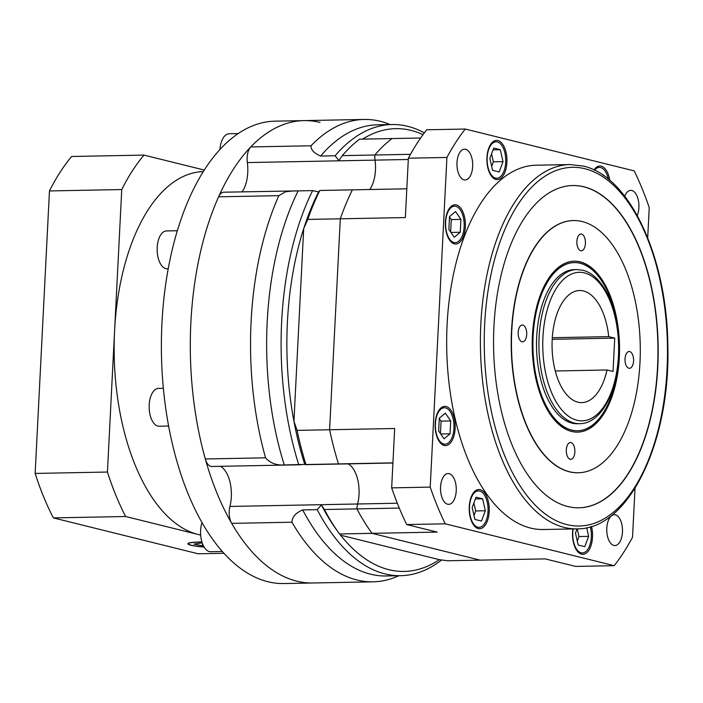 <?xml version="1.0" encoding="UTF-8"?>
<svg xmlns="http://www.w3.org/2000/svg" width="703" height="703" viewBox="0 0 703 703"><rect width="100%" height="100%" fill="white"/><g stroke="black" fill="none" stroke-linecap="round" stroke-linejoin="round"><path stroke-width="1.05" d="M201.954 542.092A21.863 2.548 -177.1 0 0 188.395 543.77A21.863 2.548 -177.1 0 0 191.436 545.229A21.863 2.548 -177.1 0 0 204.072 547.013M201.937 542.022A22.426 2.619 -177.1 0 0 187.842 543.735A22.426 2.619 -177.1 0 0 190.952 545.247A22.426 2.619 -177.1 0 0 204.107 547.083M222.324 551.486L210.601 551.714A18.919 9.657 -91.1 0 1 209.292 551.565A18.919 9.657 -91.1 0 1 201.981 522.531M168.623 426.053L159.186 426.229A18.919 9.657 -91.1 0 1 157.867 426.08A18.919 9.657 -91.1 0 1 149.159 406.211A18.919 9.657 -91.1 0 1 158.456 388.399L163.368 388.302M168.219 268.757L167.156 268.774A18.919 9.657 -91.1 0 1 165.846 268.625A18.919 9.657 -91.1 0 1 157.138 248.757A18.919 9.657 -91.1 0 1 166.435 230.944L177.349 230.733M200.68 535.027A182.182 93.016 -91.1 0 1 198.053 534.456L125.661 516.512A231.234 118.051 -91.1 0 1 107.436 472.038L121.751 189.546A231.234 118.051 -91.1 0 1 143.974 155.099L204.292 170.047M296.789 581.161A231.234 118.051 88.9 0 0 312.844 582.989L283.933 583.552A231.234 118.051 -91.1 0 1 267.869 581.715A231.234 118.051 -91.1 0 1 161.426 338.89A231.234 118.051 -91.1 0 1 275.049 121.162L303.968 120.608A231.234 118.051 88.9 0 0 190.346 338.336A231.234 118.051 88.9 0 0 296.789 581.161M320.023 122.436A231.234 118.051 88.9 0 0 303.968 120.608A231.234 118.051 88.9 0 0 250.769 146.936L311.007 145.776A231.234 118.051 -91.1 0 1 364.207 119.448A231.234 118.051 -91.1 0 1 380.261 121.285A231.234 118.051 -91.1 0 1 389.822 124.422L390.147 124.563M202.192 542.839L194.072 544.087L203.606 546.187M202.429 543.516L202.297 546.126M219.925 149.546A18.919 9.657 -91.1 0 1 229.134 133.746L238.212 133.57M223.932 553.287L198.149 553.779L53.375 517.9A231.234 118.051 -91.1 0 1 35.15 473.427L49.465 190.935A231.234 118.051 -91.1 0 1 71.68 156.488L143.974 155.099M200.68 535.106L198.053 534.456A182.182 93.016 -91.1 0 1 114.589 330.797A182.182 93.016 -91.1 0 1 203.299 171.602M53.375 517.9L125.661 516.512M49.465 190.935L121.751 189.546M35.15 473.427L107.436 472.038M242.131 191.849A28.032 14.306 88.9 0 0 247.342 162.578L375.05 160.126A28.032 14.306 88.9 0 1 369.76 189.511A28.032 14.306 88.9 0 0 375.05 160.126A14.016 7.153 -91.1 0 1 374.848 155.003L342.326 155.627L338.864 160.486L335.094 155.767L320.621 156.04A225.628 115.195 88.9 0 1 377.555 124.8L392.019 124.528A225.628 115.195 88.9 0 0 335.094 155.767M300.972 464.771L211.823 466.484A14.016 7.153 -91.1 0 1 210.847 466.379A14.016 7.153 -91.1 0 1 205.311 458.971L265.549 457.811C270.18 463.092 276.42 465.474 284.267 464.947L304.794 464.428A221.427 113.051 88.9 0 1 293.933 421.282L303.687 228.668A221.427 113.051 88.9 0 0 293.933 421.282L297.079 430.377A225.628 115.195 88.9 0 0 305.963 464.534L304.794 464.428L305.937 464.551M305.603 464.683L339.531 464.033A14.016 7.153 -91.1 0 1 338.556 463.918A14.016 7.153 -91.1 0 1 338.495 463.901L305.963 464.534M423.03 134.633A221.427 113.051 88.9 0 0 411.097 130.415A221.427 113.051 88.9 0 0 362.599 139.132M424.331 132.867A225.628 115.195 88.9 0 0 407.696 126.312A225.628 115.195 88.9 0 0 392.019 124.528M311.007 145.776C310.831 149.792 314.03 153.21 320.621 156.04M439.331 559.667L340.612 535.203A221.427 113.051 88.9 0 0 439.331 559.667L447.635 560.757L480.167 560.133L372.063 533.34L437.125 532.092L406.703 524.552L445.254 523.814L614.202 565.678A259.266 132.366 88.9 0 0 632.533 537.259L635.02 488.295M284.267 464.947A225.628 115.195 88.9 0 1 298.151 190.882L312.615 190.61L318.6 191.901L319.847 190.469A225.628 115.195 88.9 0 0 307.765 219.433L405.359 217.561L408.364 158.193L446.915 157.454L430.218 487.117A259.266 132.366 88.9 0 0 445.254 523.814M318.6 191.901A221.427 113.051 88.9 0 0 303.687 228.668L307.765 219.433M319.847 190.469L352.379 189.845A225.628 115.195 88.9 0 0 340.296 218.809L329.61 429.753A225.628 115.195 88.9 0 0 338.495 463.901A14.016 7.153 -91.1 0 0 338.556 463.918A14.016 7.153 -91.1 0 0 339.531 464.033L392.924 463.005M420.631 138.016L359.532 139.185A225.628 115.195 88.9 0 0 342.326 155.627M410.49 154.317L374.848 155.003A225.628 115.195 88.9 0 1 392.063 138.561A225.628 115.195 88.9 0 0 374.848 155.003A14.016 7.153 -91.1 0 0 375.05 160.126L408.302 159.484M317.167 509.649A225.628 115.195 88.9 0 0 400.692 575.695L386.219 575.977A225.628 115.195 88.9 0 1 302.694 509.93L317.167 509.649L321.412 504.982L324.399 509.517A225.628 115.195 88.9 0 0 338.688 532.804A225.628 115.195 88.9 0 0 339.531 533.964L372.063 533.34A225.628 115.195 88.9 0 1 356.922 508.893A14.016 7.153 -91.1 0 1 357.634 503.989A28.032 14.306 88.9 0 0 348.117 463.866A28.032 14.306 88.9 0 1 357.634 503.989L397.318 503.225M321.412 504.982A221.427 113.051 88.9 0 0 336.28 529.464L338.688 532.804M340.612 535.203L339.531 533.964M324.399 509.517L356.922 508.893A225.628 115.195 88.9 0 0 372.063 533.34L480.167 560.133L545.229 558.885L575.652 566.425L614.202 565.678M298.151 190.882L223.765 192.2A14.016 7.153 -91.1 0 0 218.589 196.822A231.234 118.051 88.9 0 0 205.311 458.971M265.549 457.811A231.234 118.051 -91.1 0 1 278.827 195.662L285.611 191.743L294.118 190.847M312.615 190.61A225.628 115.195 88.9 0 0 298.731 464.665M430.218 487.117L391.668 487.864L394.673 428.496L297.079 430.377M220.408 466.326A28.032 14.306 88.9 0 1 229.925 506.441A14.016 7.153 -91.1 0 0 231.7 523.375A231.234 118.051 88.9 0 0 312.844 582.989L373.091 581.838A231.234 118.051 -91.1 0 1 291.938 522.215C292.228 516.898 295.822 512.803 302.694 509.93M398.812 575.731L398.487 575.88A231.234 118.051 -91.1 0 1 373.091 581.838M400.692 575.695A225.628 115.195 88.9 0 0 441.616 559.966M247.342 162.578A14.016 7.153 -91.1 0 1 250.769 146.936M583.508 290.972A56.055 28.621 88.9 0 0 579.615 290.524A56.055 28.621 88.9 0 0 552.066 343.31A56.055 28.621 88.9 0 0 577.875 402.169A56.055 28.621 88.9 0 0 581.768 402.617A56.055 28.621 88.9 0 0 607.032 369.989L613.042 371.474L614.73 338.117L608.719 336.623A56.055 28.621 88.9 0 0 583.508 290.972M555.273 370.982L607.032 369.989M608.341 179.168A18.216 9.297 88.9 0 0 600.652 167.542A18.216 9.297 88.9 0 0 599.387 167.393A18.216 9.297 88.9 0 0 594.527 170.231M495.527 178.079A18.216 9.297 88.9 0 0 496.793 178.228A18.216 9.297 88.9 0 0 505.738 161.075A18.216 9.297 88.9 0 0 497.355 141.944A18.216 9.297 88.9 0 0 496.09 141.795A18.216 9.297 88.9 0 0 487.135 158.948A18.216 9.297 88.9 0 0 495.527 178.079M453.98 242.491A18.216 9.297 88.9 0 0 455.245 242.632A18.216 9.297 88.9 0 0 464.191 225.478A18.216 9.297 88.9 0 0 455.808 206.348A18.216 9.297 88.9 0 0 454.542 206.199A18.216 9.297 88.9 0 0 445.588 223.361A18.216 9.297 88.9 0 0 453.98 242.491M443.769 444.05A18.216 9.297 88.9 0 0 445.034 444.191A18.216 9.297 88.9 0 0 453.989 427.037A18.216 9.297 88.9 0 0 445.597 407.907A18.216 9.297 88.9 0 0 444.331 407.758A18.216 9.297 88.9 0 0 435.377 424.92A18.216 9.297 88.9 0 0 443.769 444.05M477.838 527.197A18.216 9.297 88.9 0 0 479.103 527.338A18.216 9.297 88.9 0 0 488.058 510.185A18.216 9.297 88.9 0 0 479.666 491.054A18.216 9.297 88.9 0 0 478.4 490.905A18.216 9.297 88.9 0 0 469.455 508.058A18.216 9.297 88.9 0 0 477.838 527.197M573.147 528.937A18.216 9.297 88.9 0 0 581.135 552.795A18.216 9.297 88.9 0 0 582.4 552.936A18.216 9.297 88.9 0 0 590.309 526.784M609.8 180.372A19.622 10.018 88.9 0 0 601.206 166.136A19.622 10.018 88.9 0 0 599.844 165.987A19.622 10.018 88.9 0 0 593.956 169.959M497.909 140.538A19.622 10.018 88.9 0 0 496.546 140.389A19.622 10.018 88.9 0 0 486.907 158.86A19.622 10.018 88.9 0 0 495.931 179.467A19.622 10.018 88.9 0 0 497.302 179.617A19.622 10.018 88.9 0 0 506.942 161.145A19.622 10.018 88.9 0 0 497.909 140.538M456.361 204.951A19.622 10.018 88.9 0 0 454.999 204.793A19.622 10.018 88.9 0 0 445.359 223.264A19.622 10.018 88.9 0 0 454.393 243.871A19.622 10.018 88.9 0 0 455.755 244.02A19.622 10.018 88.9 0 0 465.395 225.549A19.622 10.018 88.9 0 0 456.361 204.951M446.15 406.51A19.622 10.018 88.9 0 0 444.788 406.352A19.622 10.018 88.9 0 0 435.148 424.823A19.622 10.018 88.9 0 0 444.182 445.43A19.622 10.018 88.9 0 0 445.544 445.588A19.622 10.018 88.9 0 0 455.184 427.108A19.622 10.018 88.9 0 0 446.15 406.51M480.219 489.648A19.622 10.018 88.9 0 0 478.857 489.499A19.622 10.018 88.9 0 0 469.217 507.97A19.622 10.018 88.9 0 0 478.251 528.577A19.622 10.018 88.9 0 0 479.613 528.726A19.622 10.018 88.9 0 0 489.253 510.255A19.622 10.018 88.9 0 0 480.219 489.648M572.875 528.937A19.622 10.018 88.9 0 0 581.548 554.175A19.622 10.018 88.9 0 0 582.91 554.333A19.622 10.018 88.9 0 0 591.495 526.424M392.933 462.855L338.495 463.901A225.628 115.195 88.9 0 1 329.61 429.753L340.296 218.809A225.628 115.195 88.9 0 1 352.379 189.845L406.817 188.799M637.278 215.549A15.413 7.874 88.9 0 0 638.289 200.074A15.413 7.874 88.9 0 0 631.83 190.478A15.413 7.874 88.9 0 0 630.767 190.364A15.413 7.874 88.9 0 0 624.739 196.242M465.597 149.282A15.413 7.874 88.9 0 0 464.534 149.168A15.413 7.874 88.9 0 0 456.959 163.676A15.413 7.874 88.9 0 0 464.05 179.871A15.413 7.874 88.9 0 0 465.122 179.986A15.413 7.874 88.9 0 0 472.697 165.477A15.413 7.874 88.9 0 0 465.597 149.282M449.173 473.655A15.413 7.874 88.9 0 0 448.101 473.532A15.413 7.874 88.9 0 0 440.526 488.04A15.413 7.874 88.9 0 0 447.618 504.236A15.413 7.874 88.9 0 0 448.69 504.359A15.413 7.874 88.9 0 0 456.265 489.842A15.413 7.874 88.9 0 0 449.173 473.655M615.406 514.851A15.413 7.874 88.9 0 0 614.334 514.728A15.413 7.874 88.9 0 0 606.759 529.236A15.413 7.874 88.9 0 0 613.851 545.431A15.413 7.874 88.9 0 0 614.923 545.554A15.413 7.874 88.9 0 0 622.498 531.037A15.413 7.874 88.9 0 0 615.406 514.851M530.572 528.067A182.182 93.016 88.9 0 0 543.226 529.508L576.961 528.858A182.182 93.016 -91.1 0 1 564.307 527.417A182.182 93.016 -91.1 0 1 480.439 336.104A182.182 93.016 -91.1 0 1 569.966 164.555L536.231 165.205A182.182 93.016 88.9 0 0 446.704 336.755A182.182 93.016 88.9 0 0 530.572 528.067M583.965 186.805A161.163 82.277 88.9 0 0 572.778 185.53A161.163 82.277 88.9 0 0 493.585 337.282A161.163 82.277 88.9 0 0 567.769 506.52A161.163 82.277 88.9 0 0 578.964 507.794A161.163 82.277 88.9 0 0 658.157 356.043A161.163 82.277 88.9 0 0 583.965 186.805M578.841 507.803A161.163 82.277 88.9 0 0 657.92 355.929A161.163 82.277 88.9 0 0 583.727 186.813A161.163 82.277 88.9 0 0 572.655 185.53M573.332 220.557A126.127 64.395 88.9 0 0 573.209 220.566A126.127 64.395 88.9 0 0 511.23 339.321A126.127 64.395 88.9 0 0 569.289 471.775A126.127 64.395 88.9 0 0 578.051 472.776A126.127 64.395 88.9 0 0 578.174 472.768M569.535 471.766A126.127 64.395 88.9 0 0 578.297 472.768A126.127 64.395 88.9 0 0 640.266 354.004A126.127 64.395 88.9 0 0 582.207 221.559A126.127 64.395 88.9 0 0 573.446 220.557A126.127 64.395 88.9 0 0 511.476 339.321A126.127 64.395 88.9 0 0 569.535 471.766M581.574 234.064A8.41 4.297 88.9 0 0 580.994 234.002A8.41 4.297 88.9 0 0 576.855 241.92A8.41 4.297 88.9 0 0 580.731 250.751A8.41 4.297 88.9 0 0 581.311 250.813A8.41 4.297 88.9 0 0 585.441 242.895A8.41 4.297 88.9 0 0 581.574 234.064M522.865 325.085A8.41 4.297 88.9 0 0 522.276 325.014A8.41 4.297 88.9 0 0 518.146 332.932A8.41 4.297 88.9 0 0 522.021 341.763A8.41 4.297 88.9 0 0 522.601 341.825A8.41 4.297 88.9 0 0 526.732 333.907A8.41 4.297 88.9 0 0 522.865 325.085M571.012 442.574A8.41 4.297 88.9 0 0 570.432 442.512A8.41 4.297 88.9 0 0 566.293 450.43A8.41 4.297 88.9 0 0 570.168 459.261A8.41 4.297 88.9 0 0 570.748 459.323A8.41 4.297 88.9 0 0 574.878 451.405A8.41 4.297 88.9 0 0 571.012 442.574M629.721 351.562A8.41 4.297 88.9 0 0 629.141 351.5A8.41 4.297 88.9 0 0 625.011 359.418A8.41 4.297 88.9 0 0 628.877 368.24A8.41 4.297 88.9 0 0 629.457 368.31A8.41 4.297 88.9 0 0 633.596 360.393A8.41 4.297 88.9 0 0 629.721 351.562M580.168 261.868A85.485 43.648 88.9 0 0 574.228 261.191A85.485 43.648 88.9 0 0 532.224 341.684A85.485 43.648 88.9 0 0 571.574 431.457A85.485 43.648 88.9 0 0 577.515 432.134A85.485 43.648 88.9 0 0 619.519 351.641A85.485 43.648 88.9 0 0 580.168 261.868M577.391 432.134A85.485 43.648 88.9 0 0 619.281 351.526A85.485 43.648 88.9 0 0 579.922 261.876A85.485 43.648 88.9 0 0 574.105 261.191M574.131 262.597A84.088 42.927 88.9 0 0 574.017 262.597A84.088 42.927 88.9 0 0 532.698 341.772A84.088 42.927 88.9 0 0 571.407 430.069A84.088 42.927 88.9 0 0 577.242 430.737A84.088 42.927 88.9 0 0 577.365 430.737M616.566 322.009A84.088 42.927 88.9 0 0 580.098 263.256A84.088 42.927 88.9 0 0 574.254 262.597A84.088 42.927 88.9 0 0 532.936 341.763A84.088 42.927 88.9 0 0 571.644 430.069A84.088 42.927 88.9 0 0 577.488 430.737A84.088 42.927 88.9 0 0 617.489 369.725M571.996 423.118A77.075 39.35 88.9 0 0 577.348 423.724L579.764 423.681A77.075 39.35 -91.1 0 1 574.404 423.074A77.075 39.35 -91.1 0 1 538.929 342.133A77.075 39.35 -91.1 0 1 576.803 269.557L574.386 269.601A77.075 39.35 88.9 0 0 536.521 342.176A77.075 39.35 88.9 0 0 571.996 423.118M399.278 508.076L356.922 508.893A14.016 7.153 -91.1 0 1 357.634 503.989L229.925 506.441M647.709 237.79L649.238 207.596A259.266 132.366 88.9 0 0 634.203 170.899L465.254 129.036A259.266 132.366 88.9 0 0 446.915 157.454M408.364 158.193A259.266 132.366 88.9 0 1 426.695 129.774L465.254 129.036M391.668 487.864A259.266 132.366 88.9 0 0 406.703 524.552M577.049 528.858L575.467 533.094L578.2 545.027L584.782 546.662L588.631 536.354L586.662 527.716M474.903 519.429L481.485 521.055L485.334 510.756L482.61 498.814L476.028 497.188L472.17 507.496L474.903 519.429M438.654 430.983L444.032 438.821L450.061 433.813L450.711 420.965L445.333 413.136L439.305 418.144L438.654 430.983M449.516 216.586L448.866 229.424L454.243 237.263L460.263 232.254L460.913 219.406L455.544 211.577L449.516 216.586M493.708 148.078L489.859 158.377L492.583 170.319L499.165 171.945L503.023 161.646L500.29 149.704L493.708 148.078M603.666 175.636L602.954 175.152M577.295 541.082L578.991 536.538L588.631 536.354M578.991 536.538L577.233 528.858M493.049 149.844L500.29 149.704M491.687 166.365L493.383 161.831L491.555 153.843M493.383 161.831L503.023 161.646M450.649 232.025L451.282 219.591L449.498 216.999M451.282 219.591L460.913 219.406M450.931 232.429L460.263 232.254M440.438 433.584L441.071 421.15L439.287 418.557M441.071 421.15L450.711 420.965M440.719 433.988L450.061 433.813M475.369 498.954L482.61 498.814M473.998 515.484L475.694 510.94L473.875 502.953M475.694 510.94L485.334 510.756M552.303 337.712L608.719 336.623M552.207 339.321L614.73 338.117M218.589 196.822L278.827 195.662M231.7 523.375L291.938 522.215M566.855 524.587A179.379 91.583 88.9 0 0 667.059 369.26A179.379 91.583 88.9 0 0 584.887 168.738A179.379 91.583 88.9 0 0 484.683 324.065A179.379 91.583 88.9 0 0 566.855 524.587M576.961 420.245A74.272 37.918 88.9 0 0 618.447 355.929A74.272 37.918 88.9 0 0 584.421 272.896A74.272 37.918 88.9 0 0 542.936 337.212A74.272 37.918 88.9 0 0 576.961 420.245M188.43 543.182L188.395 543.77M364.207 119.448L303.968 120.608M496.793 178.228L493.55 178.29M455.245 242.632L452.011 242.693M445.034 444.191L441.8 444.252M479.103 527.338L475.869 527.399M582.4 552.936L579.167 552.997M576.961 528.858C628.552 529.816 670.521 442.24 667.85 345.867C667.182 257.623 629.774 176.084 583.147 166.057L569.966 164.555M579.764 423.681C602.717 423.786 620.037 386.694 619 346.236C618.64 309.188 603.2 274.838 582.69 270.224L576.803 269.557M478.4 490.905L475.166 490.966M444.331 407.758L441.097 407.828M454.542 206.199L451.308 206.26M496.09 141.795L492.856 141.857M599.387 167.393L596.153 167.455"/></g></svg>
